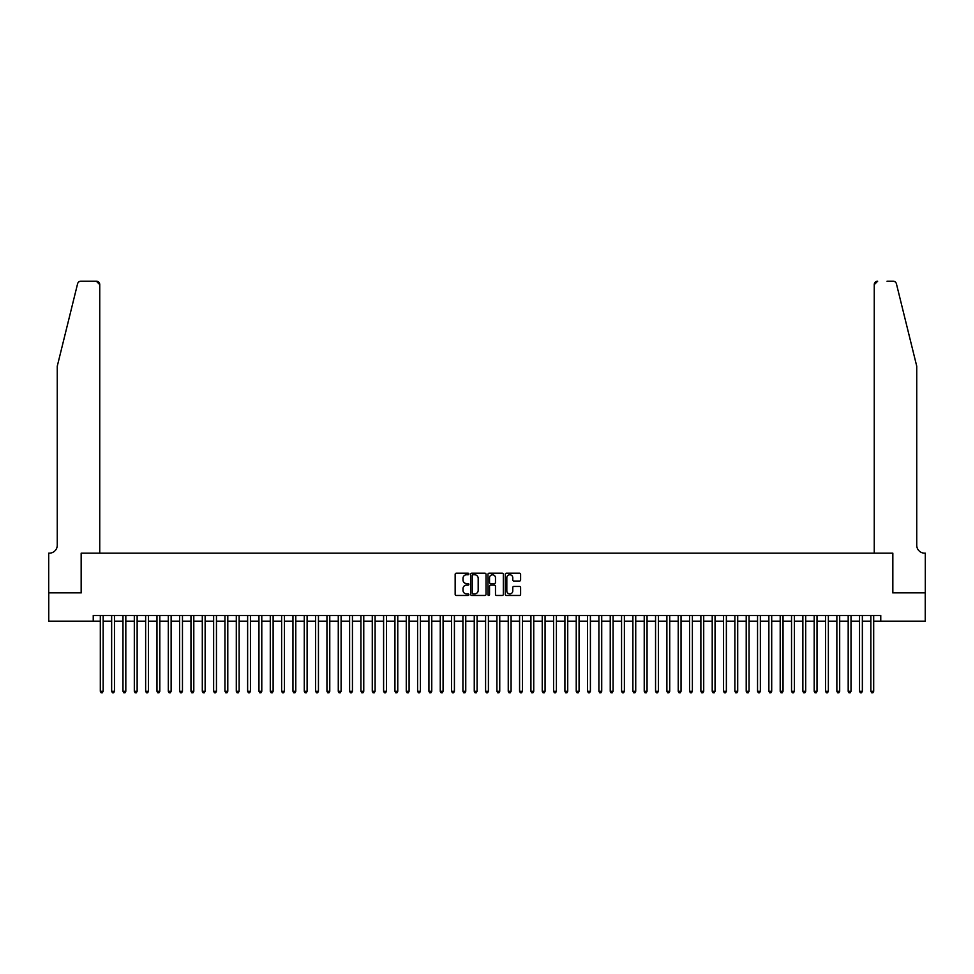 <?xml version="1.0" encoding="UTF-8"?>
<svg xmlns="http://www.w3.org/2000/svg" width="974" height="974" viewBox="0 0 974 974"><rect width="100%" height="100%" fill="white"/><g stroke="black" fill="none" stroke-linecap="round" stroke-linejoin="round"><path stroke-width="1.46" d="M468.871 573.99A0.779 0.779 0 0 0 468.092 573.211L456.27 573.211A1.108 1.108 0 0 0 455.162 574.331L455.162 594.347A1.108 1.108 0 0 0 456.27 595.455L468.092 595.455A0.779 0.779 0 0 0 468.871 594.676A0.779 0.779 0 0 0 468.092 593.897L466.558 593.897A3.555 3.555 0 0 1 463.003 590.341L463.003 588.673A3.555 3.555 0 0 1 466.558 585.118L468.092 585.118A0.779 0.779 0 0 0 468.871 584.339A0.779 0.779 0 0 0 468.092 583.56L466.558 583.56A3.555 3.555 0 0 1 463.003 580.005L463.003 578.337A3.555 3.555 0 0 1 466.558 574.77L468.092 574.77A0.779 0.779 0 0 0 468.871 573.99M519.507 581.052A1.108 1.108 0 0 0 520.615 579.944L520.615 574.331A1.108 1.108 0 0 0 519.507 573.211L506.383 573.211A1.108 1.108 0 0 0 505.275 574.331L505.275 594.347A1.108 1.108 0 0 0 506.383 595.455L519.507 595.455A1.108 1.108 0 0 0 520.615 594.347L520.615 587.566A1.108 1.108 0 0 0 519.507 586.445L513.895 586.445A1.108 1.108 0 0 0 512.774 587.566L512.774 590.926A2.971 2.971 0 0 1 509.804 593.897A2.971 2.971 0 0 1 506.821 590.926L506.821 577.752A2.971 2.971 0 0 1 509.804 574.77A2.971 2.971 0 0 1 512.774 577.752L512.774 579.944A1.108 1.108 0 0 0 513.895 581.052L519.507 581.052M93.236 621.168L48.761 621.168L48.761 592.837L81.329 592.837L81.329 553.171L892.671 553.171L892.671 592.837L925.239 592.837L925.239 621.168L880.764 621.168L880.764 615.495L93.236 615.495L93.236 621.168L100.31 621.168M486.026 574.331A1.108 1.108 0 0 0 484.918 573.211L471.793 573.211A1.108 1.108 0 0 0 470.673 574.331L470.673 594.347A1.108 1.108 0 0 0 471.793 595.455L484.918 595.455A1.108 1.108 0 0 0 486.026 594.347L486.026 574.331M489.082 573.211L502.207 573.211A1.108 1.108 0 0 1 503.327 574.331L503.327 594.347A1.108 1.108 0 0 1 502.207 595.455L496.594 595.455A1.108 1.108 0 0 1 495.486 594.347L495.486 586.226A1.108 1.108 0 0 0 494.366 585.118L490.64 585.118A1.108 1.108 0 0 0 489.532 586.226L489.532 594.676A0.779 0.779 0 0 1 488.753 595.455A0.779 0.779 0 0 1 487.974 594.676L487.974 574.331A1.108 1.108 0 0 1 489.082 573.211M103.147 621.168L111.645 621.168M114.482 621.168L122.98 621.168M125.816 621.168L134.315 621.168M137.139 621.168L145.637 621.168M148.474 621.168L156.972 621.168M159.809 621.168L168.307 621.168M171.132 621.168L179.63 621.168M182.467 621.168L190.965 621.168M193.802 621.168L202.3 621.168M205.137 621.168L213.635 621.168M216.459 621.168L224.957 621.168M227.794 621.168L236.292 621.168M239.129 621.168L247.627 621.168M250.452 621.168L258.95 621.168M261.787 621.168L270.285 621.168M273.122 621.168L281.62 621.168M284.445 621.168L292.955 621.168M295.779 621.168L304.278 621.168M307.114 621.168L315.613 621.168M318.449 621.168L326.947 621.168M329.772 621.168L338.27 621.168M341.107 621.168L349.605 621.168M352.442 621.168L360.94 621.168M363.765 621.168L372.275 621.168M375.1 621.168L383.598 621.168M386.434 621.168L394.933 621.168M397.769 621.168L406.268 621.168M409.092 621.168L417.59 621.168M420.427 621.168L428.925 621.168M431.762 621.168L440.26 621.168M443.085 621.168L451.595 621.168M454.42 621.168L462.918 621.168M465.755 621.168L474.253 621.168M477.09 621.168L485.588 621.168M488.412 621.168L496.91 621.168M499.747 621.168L508.245 621.168M511.082 621.168L519.58 621.168M522.405 621.168L530.915 621.168M533.74 621.168L542.238 621.168M545.075 621.168L553.573 621.168M556.41 621.168L564.908 621.168M567.732 621.168L576.231 621.168M579.067 621.168L587.566 621.168M590.402 621.168L598.9 621.168M601.725 621.168L610.235 621.168M613.06 621.168L621.558 621.168M624.395 621.168L632.893 621.168M635.73 621.168L644.228 621.168M647.053 621.168L655.551 621.168M658.387 621.168L666.886 621.168M669.722 621.168L678.221 621.168M681.045 621.168L689.555 621.168M692.38 621.168L700.878 621.168M703.715 621.168L712.213 621.168M715.05 621.168L723.548 621.168M726.373 621.168L734.871 621.168M737.708 621.168L746.206 621.168M749.043 621.168L757.541 621.168M760.365 621.168L768.863 621.168M771.7 621.168L780.198 621.168M783.035 621.168L791.533 621.168M794.37 621.168L802.868 621.168M805.693 621.168L814.191 621.168M817.028 621.168L825.526 621.168M828.363 621.168L836.861 621.168M839.685 621.168L848.184 621.168M851.02 621.168L859.518 621.168M862.355 621.168L870.853 621.168M873.69 621.168L880.764 621.168M473.011 574.77A0.779 0.779 0 0 0 472.232 575.549L472.232 593.129A0.779 0.779 0 0 0 473.011 593.897L474.63 593.897A3.555 3.555 0 0 0 478.185 590.341L478.185 578.337A3.555 3.555 0 0 0 474.63 574.77L473.011 574.77M495.486 577.801A2.971 2.971 0 0 0 492.503 574.83A2.971 2.971 0 0 0 489.532 577.801L489.532 582.452A1.108 1.108 0 0 0 490.64 583.56L494.366 583.56A1.108 1.108 0 0 0 495.486 582.452L495.486 577.801M103.147 615.495L103.147 691.309L100.31 691.309L100.31 615.495M103.147 691.309L102.294 692.782L101.162 692.782L100.31 691.309M77.579 283.811C78.444 281.936 78.444 281.936 77.579 283.811C78.444 281.936 78.444 281.936 77.579 283.811L57.259 366.212L57.259 545.245A7.926 7.926 0 0 1 49.321 553.171L48.7 553.171L48.7 592.837L81.159 592.837L81.159 553.171L99.75 553.171L99.75 284.615A3.397 3.397 0 0 0 96.353 281.218L80.879 281.218A3.397 3.397 0 0 0 77.579 283.811M86.942 281.218L96.353 281.218L99.75 284.615L99.75 553.171M57.259 545.245A7.926 7.926 0 0 1 49.321 553.171M910.507 340.937L896.421 283.811L916.741 366.212L916.741 545.245A7.926 7.926 0 0 0 924.679 553.171L925.3 553.171L925.3 592.837L892.841 592.837L892.841 553.171L874.25 553.171L874.25 284.615L874.25 553.171M887.058 281.218L893.121 281.218A3.397 3.397 0 0 1 896.421 283.811M877.647 281.218A3.397 3.397 0 0 0 874.25 284.615L877.647 281.218M916.741 545.245A7.926 7.926 0 0 0 924.679 553.171M114.482 615.495L114.482 691.309L111.645 691.309L111.645 615.495M114.482 691.309L113.629 692.782L112.497 692.782L111.645 691.309M125.816 615.495L125.816 691.309L122.98 691.309L122.98 615.495M125.816 691.309L124.964 692.782L123.832 692.782L122.98 691.309M137.139 615.495L137.139 691.309L134.315 691.309L134.315 615.495M137.139 691.309L136.287 692.782L135.155 692.782L134.315 691.309M148.474 615.495L148.474 691.309L145.637 691.309L145.637 615.495M148.474 691.309L147.622 692.782L146.49 692.782L145.637 691.309M159.809 615.495L159.809 691.309L156.972 691.309L156.972 615.495M159.809 691.309L158.957 692.782L157.825 692.782L156.972 691.309M171.132 615.495L171.132 691.309L168.307 691.309L168.307 615.495M171.132 691.309L170.292 692.782L169.147 692.782L168.307 691.309M182.467 615.495L182.467 691.309L179.63 691.309L179.63 615.495M182.467 691.309L181.614 692.782L180.482 692.782L179.63 691.309M193.802 615.495L193.802 691.309L190.965 691.309L190.965 615.495M193.802 691.309L192.949 692.782L191.817 692.782L190.965 691.309M205.137 615.495L205.137 691.309L202.3 691.309L202.3 615.495M205.137 691.309L204.284 692.782L203.152 692.782L202.3 691.309M216.459 615.495L216.459 691.309L213.635 691.309L213.635 615.495M216.459 691.309L215.607 692.782L214.475 692.782L213.635 691.309M227.794 615.495L227.794 691.309L224.957 691.309L224.957 615.495M227.794 691.309L226.942 692.782L225.81 692.782L224.957 691.309M239.129 615.495L239.129 691.309L236.292 691.309L236.292 615.495M239.129 691.309L238.277 692.782L237.145 692.782L236.292 691.309M250.452 615.495L250.452 691.309L247.627 691.309L247.627 615.495M250.452 691.309L249.612 692.782L248.467 692.782L247.627 691.309M261.787 615.495L261.787 691.309L258.95 691.309L258.95 615.495M261.787 691.309L260.935 692.782L259.802 692.782L258.95 691.309M273.122 615.495L273.122 691.309L270.285 691.309L270.285 615.495M273.122 691.309L272.27 692.782L271.137 692.782L270.285 691.309M284.445 615.495L284.445 691.309L281.62 691.309L281.62 615.495M284.445 691.309L283.604 692.782L282.472 692.782L281.62 691.309M295.779 615.495L295.779 691.309L292.955 691.309L292.955 615.495M295.779 691.309L294.927 692.782L293.795 692.782L292.955 691.309M307.114 615.495L307.114 691.309L304.278 691.309L304.278 615.495M307.114 691.309L306.262 692.782L305.13 692.782L304.278 691.309M318.449 615.495L318.449 691.309L315.613 691.309L315.613 615.495M318.449 691.309L317.597 692.782L316.465 692.782L315.613 691.309M329.772 615.495L329.772 691.309L326.947 691.309L326.947 615.495M329.772 691.309L328.932 692.782L327.788 692.782L326.947 691.309M341.107 615.495L341.107 691.309L338.27 691.309L338.27 615.495M341.107 691.309L340.255 692.782L339.122 692.782L338.27 691.309M352.442 615.495L352.442 691.309L349.605 691.309L349.605 615.495M352.442 691.309L351.59 692.782L350.457 692.782L349.605 691.309M363.765 615.495L363.765 691.309L360.94 691.309L360.94 615.495M363.765 691.309L362.925 692.782L361.792 692.782L360.94 691.309M375.1 615.495L375.1 691.309L372.275 691.309L372.275 615.495M375.1 691.309L374.247 692.782L373.115 692.782L372.275 691.309M386.434 615.495L386.434 691.309L383.598 691.309L383.598 615.495M386.434 691.309L385.582 692.782L384.45 692.782L383.598 691.309M397.769 615.495L397.769 691.309L394.933 691.309L394.933 615.495M397.769 691.309L396.917 692.782L395.785 692.782L394.933 691.309M409.092 615.495L409.092 691.309L406.268 691.309L406.268 615.495M409.092 691.309L408.252 692.782L407.108 692.782L406.268 691.309M420.427 615.495L420.427 691.309L417.59 691.309L417.59 615.495M420.427 691.309L419.575 692.782L418.443 692.782L417.59 691.309M431.762 615.495L431.762 691.309L428.925 691.309L428.925 615.495M431.762 691.309L430.91 692.782L429.778 692.782L428.925 691.309M443.085 615.495L443.085 691.309L440.26 691.309L440.26 615.495M443.085 691.309L442.245 692.782L441.112 692.782L440.26 691.309M454.42 615.495L454.42 691.309L451.595 691.309L451.595 615.495M454.42 691.309L453.567 692.782L452.435 692.782L451.595 691.309M465.755 615.495L465.755 691.309L462.918 691.309L462.918 615.495M465.755 691.309L464.902 692.782L463.77 692.782L462.918 691.309M477.09 615.495L477.09 691.309L474.253 691.309L474.253 615.495M477.09 691.309L476.237 692.782L475.105 692.782L474.253 691.309M488.412 615.495L488.412 691.309L485.588 691.309L485.588 615.495M488.412 691.309L487.572 692.782L486.428 692.782L485.588 691.309M499.747 615.495L499.747 691.309L496.91 691.309L496.91 615.495M499.747 691.309L498.895 692.782L497.763 692.782L496.91 691.309M511.082 615.495L511.082 691.309L508.245 691.309L508.245 615.495M511.082 691.309L510.23 692.782L509.098 692.782L508.245 691.309M522.405 615.495L522.405 691.309L519.58 691.309L519.58 615.495M522.405 691.309L521.565 692.782L520.433 692.782L519.58 691.309M533.74 615.495L533.74 691.309L530.915 691.309L530.915 615.495M533.74 691.309L532.888 692.782L531.755 692.782L530.915 691.309M545.075 615.495L545.075 691.309L542.238 691.309L542.238 615.495M545.075 691.309L544.222 692.782L543.09 692.782L542.238 691.309M556.41 615.495L556.41 691.309L553.573 691.309L553.573 615.495M556.41 691.309L555.557 692.782L554.425 692.782L553.573 691.309M567.732 615.495L567.732 691.309L564.908 691.309L564.908 615.495M567.732 691.309L566.892 692.782L565.748 692.782L564.908 691.309M579.067 615.495L579.067 691.309L576.231 691.309L576.231 615.495M579.067 691.309L578.215 692.782L577.083 692.782L576.231 691.309M590.402 615.495L590.402 691.309L587.566 691.309L587.566 615.495M590.402 691.309L589.55 692.782L588.418 692.782L587.566 691.309M601.725 615.495L601.725 691.309L598.9 691.309L598.9 615.495M601.725 691.309L600.885 692.782L599.753 692.782L598.9 691.309M613.06 615.495L613.06 691.309L610.235 691.309L610.235 615.495M613.06 691.309L612.208 692.782L611.075 692.782L610.235 691.309M624.395 615.495L624.395 691.309L621.558 691.309L621.558 615.495M624.395 691.309L623.543 692.782L622.41 692.782L621.558 691.309M635.73 615.495L635.73 691.309L632.893 691.309L632.893 615.495M635.73 691.309L634.878 692.782L633.745 692.782L632.893 691.309M647.053 615.495L647.053 691.309L644.228 691.309L644.228 615.495M647.053 691.309L646.212 692.782L645.068 692.782L644.228 691.309M658.387 615.495L658.387 691.309L655.551 691.309L655.551 615.495M658.387 691.309L657.535 692.782L656.403 692.782L655.551 691.309M669.722 615.495L669.722 691.309L666.886 691.309L666.886 615.495M669.722 691.309L668.87 692.782L667.738 692.782L666.886 691.309M681.045 615.495L681.045 691.309L678.221 691.309L678.221 615.495M681.045 691.309L680.205 692.782L679.073 692.782L678.221 691.309M692.38 615.495L692.38 691.309L689.555 691.309L689.555 615.495M692.38 691.309L691.528 692.782L690.396 692.782L689.555 691.309M703.715 615.495L703.715 691.309L700.878 691.309L700.878 615.495M703.715 691.309L702.863 692.782L701.73 692.782L700.878 691.309M715.05 615.495L715.05 691.309L712.213 691.309L712.213 615.495M715.05 691.309L714.198 692.782L713.065 692.782L712.213 691.309M726.373 615.495L726.373 691.309L723.548 691.309L723.548 615.495M726.373 691.309L725.533 692.782L724.388 692.782L723.548 691.309M737.708 615.495L737.708 691.309L734.871 691.309L734.871 615.495M737.708 691.309L736.855 692.782L735.723 692.782L734.871 691.309M749.043 615.495L749.043 691.309L746.206 691.309L746.206 615.495M749.043 691.309L748.19 692.782L747.058 692.782L746.206 691.309M760.365 615.495L760.365 691.309L757.541 691.309L757.541 615.495M760.365 691.309L759.525 692.782L758.393 692.782L757.541 691.309M771.7 615.495L771.7 691.309L768.863 691.309L768.863 615.495M771.7 691.309L770.848 692.782L769.716 692.782L768.863 691.309M783.035 615.495L783.035 691.309L780.198 691.309L780.198 615.495M783.035 691.309L782.183 692.782L781.051 692.782L780.198 691.309M794.37 615.495L794.37 691.309L791.533 691.309L791.533 615.495M794.37 691.309L793.518 692.782L792.386 692.782L791.533 691.309M805.693 615.495L805.693 691.309L802.868 691.309L802.868 615.495M805.693 691.309L804.853 692.782L803.708 692.782L802.868 691.309M817.028 615.495L817.028 691.309L814.191 691.309L814.191 615.495M817.028 691.309L816.175 692.782L815.043 692.782L814.191 691.309M828.363 615.495L828.363 691.309L825.526 691.309L825.526 615.495M828.363 691.309L827.51 692.782L826.378 692.782L825.526 691.309M839.685 615.495L839.685 691.309L836.861 691.309L836.861 615.495M839.685 691.309L838.845 692.782L837.713 692.782L836.861 691.309M851.02 615.495L851.02 691.309L848.184 691.309L848.184 615.495M851.02 691.309L850.168 692.782L849.036 692.782L848.184 691.309M862.355 615.495L862.355 691.309L859.518 691.309L859.518 615.495M862.355 691.309L861.503 692.782L860.371 692.782L859.518 691.309M873.69 615.495L873.69 691.309L870.853 691.309L870.853 615.495M873.69 691.309L872.838 692.782L871.706 692.782L870.853 691.309"/></g></svg>
